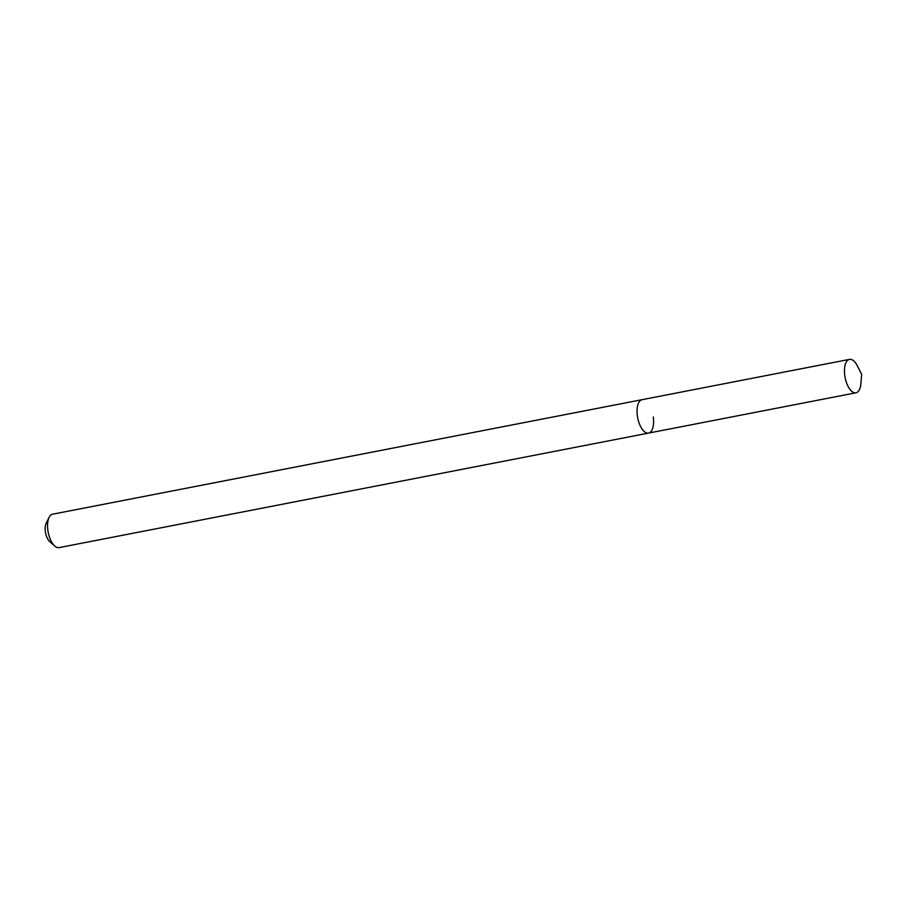<?xml version="1.0" encoding="UTF-8"?>
<svg xmlns="http://www.w3.org/2000/svg" width="907" height="907" viewBox="0 0 907 907"><rect width="100%" height="100%" fill="white"/><g stroke="black" fill="none" stroke-linecap="round" stroke-linejoin="round"><path stroke-width="1.36" d="M849.474 359.387A17.018 7.755 79 0 0 844.757 375.464A17.018 7.755 79 0 0 855.959 392.799A17.018 7.755 79 0 0 860.902 383.593L861.65 374.364L857.489 366.077A17.018 7.755 79 0 0 849.474 359.387L642.077 399.681A17.018 7.755 79 0 0 637.36 415.757A17.018 7.755 79 0 1 642.077 399.681L52.572 514.201A17.018 7.755 79 0 0 49.137 517.307L46.166 523.305A10.827 4.932 79 0 0 45.35 531.559A10.827 4.932 79 0 0 49.715 541.57L54.715 546.014A17.018 7.755 79 0 0 59.068 547.613L648.562 433.093A17.018 7.755 79 0 0 653.278 417.016M49.137 517.307A17.018 7.755 79 0 0 47.867 530.278A17.018 7.755 79 0 0 54.715 546.014M648.562 433.093A17.018 7.755 79 0 1 637.36 415.757A17.018 7.755 79 0 0 648.562 433.093L855.959 392.799"/></g></svg>
